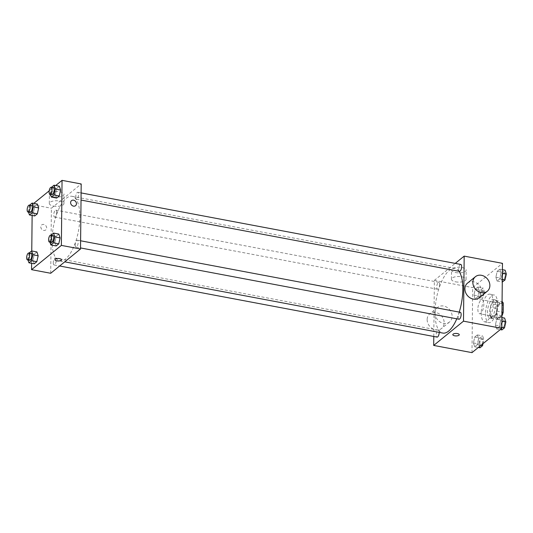 <?xml version="1.0" encoding="UTF-8"?>
<svg xmlns="http://www.w3.org/2000/svg" width="533" height="533" viewBox="0 0 533 533"><rect width="100%" height="100%" fill="white"/><g stroke="black" fill="none" stroke-linecap="round" stroke-linejoin="round"><path stroke-width="0.4" stroke-dasharray="2.67 2" d="M477.868 309.213A7.042 2.725 -79.3 0 0 479.54 313.704A7.042 2.725 -79.3 0 0 483.531 307.288A7.042 2.725 -79.3 0 0 482.152 299.859A7.042 2.725 -79.3 0 0 477.868 309.213M497.016 312.818A7.042 2.725 -79.3 0 0 498.695 317.315A7.042 2.725 -79.3 0 0 502.679 310.899A7.042 2.725 -79.3 0 0 501.3 303.47A7.042 2.725 -79.3 0 0 497.016 312.818M501.926 315.716L495.63 314.53A9.094 3.518 -79.3 0 0 496.796 311.125L496.889 301.998A9.094 3.518 -79.3 0 0 495.777 300.439L491.599 303.843L497.982 305.049L502.159 301.645M501.926 315.809L497.829 319.14A9.094 3.518 -79.3 0 1 496.723 317.581L496.816 308.46A9.094 3.518 -79.3 0 1 497.982 305.049M495.63 314.53L491.446 317.935L497.829 319.14M496.723 317.581L490.34 316.382L490.433 307.255L496.816 308.46M490.34 316.382A9.094 3.518 -79.3 0 0 491.446 317.935M491.599 303.843A9.094 3.518 -79.3 0 0 490.433 307.255M493.525 317.861A9.394 3.638 100.7 0 1 491.872 318.421A9.394 3.638 100.7 0 1 490.04 308.514A9.394 3.638 100.7 0 1 495.35 299.959A9.394 3.638 100.7 0 1 497.476 307.881A9.394 3.638 100.7 0 1 493.525 317.861M491.393 317.461A9.394 3.638 -79.3 0 0 495.35 307.474A9.394 3.638 -79.3 0 0 493.225 299.559A9.394 3.638 -79.3 0 0 487.508 312.025A9.394 3.638 -79.3 0 0 489.747 318.021A9.394 3.638 -79.3 0 0 491.393 317.461M495.777 300.439L502.073 301.625M496.796 311.125L501.966 312.098M496.889 301.998L502.059 302.971M485.523 313.644A14.091 5.457 -79.3 0 0 488.874 322.632A14.091 5.457 -79.3 0 0 496.849 309.8A14.091 5.457 -79.3 0 0 494.091 294.942A14.091 5.457 -79.3 0 0 485.523 313.644M481.272 312.838A14.091 5.457 -79.3 0 0 484.624 321.832A14.091 5.457 -79.3 0 0 492.592 308.993A14.091 5.457 -79.3 0 0 489.84 294.143A14.091 5.457 -79.3 0 0 481.272 312.838M500.527 320.886L499.188 326.816L496.609 328.921L495.37 325.09L496.709 319.16L499.288 317.062L500.527 320.886L499.188 326.816L496.609 328.921L495.37 325.09L496.709 319.16L499.288 317.062L500.527 320.886L501.866 321.139M501.033 273.023L499.688 278.952L497.109 281.051L495.87 277.227L497.209 271.297L499.794 269.192L501.033 273.023L499.688 278.952L497.109 281.051L495.87 277.227L497.209 271.297L499.794 269.192L501.033 273.023L502.372 273.276M471.985 352.639L472.671 287.6L502.472 263.335M478.594 338.748L477.248 344.678L474.67 346.776L473.431 342.952L474.77 337.023L477.355 334.924L478.594 338.748L477.248 344.678L474.67 346.776L473.431 342.952L474.77 337.023L477.355 334.924L478.594 338.748L483.911 339.748L483.031 343.645M479.094 290.878L477.755 296.808L475.17 298.913L473.93 295.082L475.276 289.159L477.854 287.054L479.094 290.878L477.755 296.808L475.17 298.913L473.93 295.082L475.276 289.159L477.854 287.054L479.094 290.878L484.41 291.884L483.071 297.814L480.493 299.912L479.254 296.088L480.593 290.159L483.171 288.06L484.41 291.884M458.966 271.27A32.879 12.732 -79.3 0 0 455.022 268.465A32.879 12.732 -79.3 0 0 435.021 312.098A32.879 12.732 -79.3 0 0 442.843 333.078M456.788 318.821A32.879 12.732 -79.3 0 0 459.233 312.111M433.782 336.476L434.368 280.385L455.235 263.395M460.805 264.448A3.524 1.366 -79.3 0 0 458.66 269.118A3.524 1.366 -79.3 0 0 459.499 271.37M460.305 312.311A3.524 1.366 -79.3 0 0 458.16 316.988A3.524 1.366 -79.3 0 0 459 319.234M439.205 332.392A3.524 1.366 -79.3 0 0 438.366 330.174A3.524 1.366 -79.3 0 0 436.221 334.851A3.524 1.366 -79.3 0 0 437.06 337.096M439.705 284.555A3.524 1.366 100.7 0 1 437.56 289.232A3.524 1.366 100.7 0 1 436.873 285.515A3.524 1.366 100.7 0 1 438.866 282.303A3.524 1.366 100.7 0 1 439.705 284.555M434.368 280.385L472.671 287.6M455.755 272.576A7.309 2.812 -179.4 0 0 466.162 270.131A7.309 2.812 -179.4 0 0 458.88 267.246A7.309 2.812 -179.4 0 0 451.538 269.978A7.309 2.812 -179.4 0 0 455.755 272.576M467.481 283.156A9.394 7.875 -129.2 0 1 476.769 283.056A9.394 7.875 -129.2 0 1 481.919 292.044A9.394 7.875 -129.2 0 1 479.34 297.727M435.095 313.104A9.394 7.875 50.8 0 0 440.251 322.099A9.394 7.875 50.8 0 0 449.532 321.992A9.394 7.875 50.8 0 0 449.712 309.74A9.394 7.875 50.8 0 0 437.673 307.421A9.394 7.875 50.8 0 0 435.095 313.104M427.146 319.573A9.394 7.875 50.8 0 0 432.303 328.568A9.394 7.875 50.8 0 0 441.584 328.461A9.394 7.875 50.8 0 0 441.764 316.209A9.394 7.875 50.8 0 0 429.725 313.897A9.394 7.875 50.8 0 0 427.146 319.573M455.655 281.837A7.309 2.812 -179.4 0 0 466.062 279.392A7.309 2.812 -179.4 0 0 458.78 276.507A7.309 2.812 -179.4 0 0 451.438 279.239A7.309 2.812 -179.4 0 0 455.655 281.837M452.81 334.657L452.81 334.657A3.231 1.239 0.6 0 1 456.055 333.451A3.231 1.239 0.6 0 1 459.266 334.724L459.266 334.724M52.047 239.943A32.879 12.732 -79.3 0 0 59.869 260.93A32.879 12.732 -79.3 0 0 78.464 230.976A32.879 12.732 -79.3 0 0 72.042 196.311A32.879 12.732 -79.3 0 0 52.047 239.943M56.725 212.407A3.524 1.366 100.7 0 1 54.586 217.078A3.524 1.366 100.7 0 1 53.9 213.367A3.524 1.366 100.7 0 1 55.892 210.155A3.524 1.366 100.7 0 1 56.725 212.407M75.18 244.84A3.524 1.366 -79.3 0 0 76.019 247.085A3.524 1.366 -79.3 0 0 78.011 243.874A3.524 1.366 -79.3 0 0 77.325 240.163A3.524 1.366 -79.3 0 0 75.18 244.84M53.247 262.696A3.524 1.366 -79.3 0 0 54.086 264.948A3.524 1.366 -79.3 0 0 56.078 261.736A3.524 1.366 -79.3 0 0 55.385 258.025A3.524 1.366 -79.3 0 0 53.247 262.696M75.686 196.97A3.524 1.366 -79.3 0 0 76.519 199.222A3.524 1.366 -79.3 0 0 78.518 196.011A3.524 1.366 -79.3 0 0 77.825 192.3A3.524 1.366 -79.3 0 0 75.686 196.97M50.715 273.269L51.395 208.236L81.196 183.972M56.685 198.076L55.445 194.252L56.784 188.322L59.37 186.224L56.784 188.322L55.445 194.252L56.685 198.076M34.245 263.808L33.006 259.977L34.345 254.048L36.93 251.949L34.345 254.048L33.006 259.977L34.245 263.808M32.133 215.445L32.246 204.632L33.766 203.393M49.183 190.841L55.698 185.531M31.627 263.315L31.76 250.976M56.185 245.946L54.946 242.122L56.285 236.192L58.863 234.087L56.285 236.192L54.946 242.122L56.185 245.946M34.745 215.938L33.506 212.114L34.852 206.184L37.43 204.079L34.852 206.184L33.506 212.114L34.745 215.938M32.246 204.632L51.395 208.236M53.626 196.817A7.309 2.812 -179.4 0 0 64.033 194.378A7.309 2.812 -179.4 0 0 56.751 191.487A7.309 2.812 -179.4 0 0 49.409 194.225A7.309 2.812 -179.4 0 0 53.626 196.817M40.808 226.878A3.231 2.705 50.8 0 0 42.58 229.97A3.231 2.705 50.8 0 0 45.771 229.93A3.231 2.705 50.8 0 0 45.831 225.719A3.231 2.705 50.8 0 0 41.694 224.926A3.231 2.705 50.8 0 0 40.808 226.878A3.231 2.705 50.8 0 0 42.58 229.97A3.231 2.705 50.8 0 0 45.771 229.93A3.231 2.705 50.8 0 0 45.831 225.719A3.231 2.705 50.8 0 0 41.694 224.926A3.231 2.705 50.8 0 0 40.808 226.878M75.573 205.665L75.573 205.665A3.231 2.705 -129.2 0 1 71.435 204.872A3.231 2.705 -129.2 0 1 71.495 200.661L71.495 200.661M53.533 206.078A7.309 2.812 -179.4 0 0 63.933 203.639A7.309 2.812 -179.4 0 0 56.651 200.748A7.309 2.812 -179.4 0 0 49.316 203.486A7.309 2.812 -179.4 0 0 53.533 206.078M54.939 259.698L54.939 259.704A3.231 1.239 0.6 0 1 58.184 258.492A3.231 1.239 0.6 0 1 61.395 259.771L61.395 259.771M28.529 212.174L28.189 211.108L29.528 205.192M31.42 205.545A3.524 1.366 -79.3 0 0 29.282 210.222A3.524 1.366 -79.3 0 0 30.115 212.467M28.189 211.108L33.506 212.114M29.528 205.178L34.852 206.184M50.468 194.312L50.122 193.252L51.468 187.33L56.784 188.322M53.36 187.689A3.524 1.366 -79.3 0 0 51.215 192.36A3.524 1.366 -79.3 0 0 52.054 194.612M50.122 193.252L55.445 194.252M28.029 260.037L27.689 258.978L29.029 253.055L34.345 254.048M30.921 253.415A3.524 1.366 -79.3 0 0 28.775 258.085A3.524 1.366 -79.3 0 0 29.615 260.337M27.689 258.978L33.006 259.977M49.969 242.175L49.622 241.116L50.961 235.2L56.285 236.192M52.86 235.553A3.524 1.366 -79.3 0 0 50.715 240.23A3.524 1.366 -79.3 0 0 51.554 242.475M49.622 241.116L54.946 242.122M480.34 295.195A3.524 1.366 -79.3 0 0 481.179 297.447A3.524 1.366 -79.3 0 0 483.171 294.236A3.524 1.366 -79.3 0 0 482.485 290.525A3.524 1.366 -79.3 0 0 480.34 295.195M477.755 296.808L483.071 297.814M475.17 298.913L480.493 299.912M473.93 295.082L479.254 296.088M475.276 289.159L480.593 290.159M477.854 287.054L483.171 288.06M480.36 295.202A3.524 1.366 -79.3 0 0 481.199 297.447A3.524 1.366 -79.3 0 0 483.191 294.243A3.524 1.366 -79.3 0 0 482.498 290.525A3.524 1.366 -79.3 0 0 480.36 295.202M502.426 282.057L501.187 278.226L502.532 272.296L505.111 270.198M502.279 277.34A3.524 1.366 -79.3 0 0 503.119 279.585A3.524 1.366 -79.3 0 0 505.111 276.38A3.524 1.366 -79.3 0 0 504.418 272.663A3.524 1.366 -79.3 0 0 502.279 277.34A3.524 1.366 -79.3 0 0 503.132 279.592A3.524 1.366 -79.3 0 0 505.124 276.38A3.524 1.366 -79.3 0 0 504.438 272.669A3.524 1.366 -79.3 0 0 502.293 277.34M499.688 278.952L502.306 279.445M497.109 281.051L502.279 282.024M495.87 277.227L501.187 278.226M497.209 271.297L502.532 272.296M499.794 269.192L502.406 269.685M479.986 347.783L478.747 343.952L480.093 338.022L482.671 335.923L483.911 339.748M479.84 343.065A3.524 1.366 -79.3 0 0 480.679 345.311A3.524 1.366 -79.3 0 0 482.671 342.106A3.524 1.366 -79.3 0 0 481.985 338.388A3.524 1.366 -79.3 0 0 479.84 343.065M477.248 344.678L480.919 345.364M474.67 346.776L478.334 347.469M473.431 342.952L478.747 343.952M474.77 337.023L480.093 338.022M477.355 334.924L482.671 335.923M479.86 343.065A3.524 1.366 -79.3 0 0 480.693 345.317A3.524 1.366 -79.3 0 0 482.685 342.106A3.524 1.366 -79.3 0 0 481.999 338.395A3.524 1.366 -79.3 0 0 479.86 343.065M501.926 329.92L500.687 326.096L502.026 320.166L504.611 318.061M501.78 325.203A3.524 1.366 -79.3 0 0 502.612 327.455A3.524 1.366 -79.3 0 0 504.611 324.244A3.524 1.366 -79.3 0 0 503.918 320.533A3.524 1.366 -79.3 0 0 501.78 325.203A3.524 1.366 -79.3 0 0 502.632 327.455A3.524 1.366 -79.3 0 0 504.624 324.251A3.524 1.366 -79.3 0 0 503.938 320.533A3.524 1.366 -79.3 0 0 501.793 325.21M499.188 326.816L501.806 327.309M496.609 328.921L500.274 329.607M495.37 325.09L500.687 326.096M496.709 319.16L502.026 320.166M499.288 317.062L501.906 317.555M501.3 303.47L482.152 299.859M498.695 317.315L479.54 313.704M489.747 318.021L491.872 318.421M493.225 299.559L495.35 299.959M484.624 321.832L488.874 322.632M489.84 294.143L494.091 294.942M437.673 307.421L429.725 313.897M449.532 321.992L441.584 328.461M466.062 279.392L466.162 270.131M451.438 279.239L451.538 269.978M59.869 260.93L64.746 261.85M72.042 196.311L455.022 268.465M438.866 282.303L55.892 210.155M437.56 289.232L54.586 217.078M76.019 247.085L80.53 247.938M77.325 240.163L80.603 240.783M54.086 264.948L59.649 265.994M55.385 258.025L438.366 330.174M76.519 199.222L81.029 200.068M77.825 192.3L81.103 192.913M63.933 203.639L64.033 194.378M49.316 203.486L49.409 194.225"/><path stroke-width="0.8" d="M502.059 302.971L503.272 303.197A9.094 3.518 -79.3 0 0 502.159 301.645L502.073 301.625M503.272 303.197L503.179 312.325A9.094 3.518 -79.3 0 1 502.013 315.736L501.926 315.809M501.966 312.098L503.179 312.325M455.235 263.395L464.176 256.12L502.472 263.335L501.793 328.368L471.985 352.639L433.689 345.424L433.782 336.476M464.176 256.12L463.497 321.159L501.793 328.368M463.497 321.159L433.689 345.424M459.266 334.724A3.231 1.239 0.6 0 1 454.676 335.803A3.231 1.239 0.6 0 1 452.81 334.657A3.231 1.239 0.6 0 1 456.055 333.451A3.231 1.239 0.6 0 1 459.266 334.724A3.231 1.239 0.6 0 1 454.676 335.803A3.231 1.239 0.6 0 1 452.81 334.657M64.746 261.85L442.843 333.078A32.879 12.732 -79.3 0 0 456.788 318.821M459.233 312.111A32.879 12.732 -79.3 0 0 458.966 271.27M81.029 200.068L459.499 271.37A3.524 1.366 -79.3 0 0 461.491 268.159A3.524 1.366 -79.3 0 0 460.805 264.448L81.103 192.913M80.53 247.938L459 319.234A3.524 1.366 -79.3 0 0 460.992 316.029A3.524 1.366 -79.3 0 0 460.305 312.311L80.603 240.783M59.649 265.994L437.06 337.096A3.524 1.366 -79.3 0 0 439.205 332.392M487.289 291.258L479.34 297.727A9.394 7.875 -129.2 0 1 467.308 295.415A9.394 7.875 -129.2 0 1 467.481 283.156L475.429 276.687A9.394 7.875 -129.2 0 1 484.717 276.58A9.394 7.875 -129.2 0 1 489.867 285.575A9.394 7.875 -129.2 0 1 487.289 291.258A9.394 7.875 -129.2 0 1 475.256 288.939A9.394 7.875 -129.2 0 1 475.429 276.687M55.698 185.531L62.048 180.361L81.196 183.972L80.516 249.004L50.715 273.269L31.56 269.665L31.627 263.315M62.048 180.361L61.368 245.4L80.516 249.004M61.368 245.4L31.56 269.665M61.395 259.771A3.231 1.239 0.6 0 1 56.804 260.844A3.231 1.239 0.6 0 1 54.939 259.704A3.231 1.239 0.6 0 1 58.184 258.498A3.231 1.239 0.6 0 1 61.395 259.771A3.231 1.239 0.6 0 1 56.804 260.85A3.231 1.239 0.6 0 1 54.939 259.698M51.468 187.33L54.046 185.218L59.37 186.224L60.609 190.048L59.263 195.977L56.685 198.076L59.263 195.977L60.609 190.048L55.285 189.048L53.946 194.978L51.361 197.077L50.468 194.312M29.029 253.055L31.607 250.943L36.93 251.949L38.169 255.773L36.824 261.703L34.245 263.808L36.824 261.703L38.169 255.773L32.846 254.774L31.507 260.704L28.929 262.802L28.029 260.037M33.766 203.393L49.183 190.841M31.76 250.976L32.133 215.445M50.961 235.2L53.547 233.088L58.863 234.087L60.102 237.918L58.763 243.841L56.185 245.946L58.763 243.841L60.102 237.918L54.786 236.912L53.447 242.841L50.862 244.94L49.969 242.175M29.528 205.192L32.113 203.08L37.43 204.079L38.669 207.91L37.33 213.84L34.745 215.938L37.33 213.84L38.669 207.91L33.352 206.904L32.007 212.834L29.428 214.939L28.529 212.174M71.495 200.661A3.231 2.705 -129.2 0 1 74.687 200.621A3.231 2.705 -129.2 0 1 76.459 203.713A3.231 2.705 -129.2 0 1 75.573 205.665A3.231 2.705 -129.2 0 1 71.435 204.872A3.231 2.705 -129.2 0 1 71.495 200.661A3.231 2.705 -129.2 0 1 74.687 200.621A3.231 2.705 -129.2 0 1 76.459 203.713A3.231 2.705 -129.2 0 1 75.573 205.665M32.113 203.08L33.352 206.904M27.989 212.067L30.115 212.467A3.524 1.366 -79.3 0 0 32.107 209.262A3.524 1.366 -79.3 0 0 31.42 205.545L29.295 205.145A3.524 1.366 -79.3 0 0 27.15 209.822A3.524 1.366 -79.3 0 0 27.989 212.067A3.524 1.366 -79.3 0 0 29.981 208.863A3.524 1.366 -79.3 0 0 29.295 205.145M32.007 212.834L37.33 213.84M29.428 214.939L34.745 215.938M37.43 204.079L38.669 207.91M54.046 185.218L55.285 189.048M49.929 194.212L52.054 194.612A3.524 1.366 -79.3 0 0 54.046 191.4A3.524 1.366 -79.3 0 0 53.36 187.689L51.228 187.29A3.524 1.366 -79.3 0 0 49.089 191.96A3.524 1.366 -79.3 0 0 49.929 194.212A3.524 1.366 -79.3 0 0 51.921 191.001A3.524 1.366 -79.3 0 0 51.228 187.29M53.946 194.978L59.263 195.977M51.361 197.077L56.685 198.076M59.37 186.224L60.609 190.048M31.607 250.943L32.846 254.774M27.489 259.937L29.615 260.337A3.524 1.366 -79.3 0 0 31.607 257.126A3.524 1.366 -79.3 0 0 30.921 253.415L28.795 253.015A3.524 1.366 -79.3 0 0 26.65 257.686A3.524 1.366 -79.3 0 0 27.489 259.937A3.524 1.366 -79.3 0 0 29.482 256.726A3.524 1.366 -79.3 0 0 28.795 253.015M31.507 260.704L36.824 261.703M28.929 262.802L34.245 263.808M36.93 251.949L38.169 255.773M53.547 233.088L54.786 236.912M49.422 242.075L51.554 242.475A3.524 1.366 -79.3 0 0 53.547 239.27A3.524 1.366 -79.3 0 0 52.86 235.553L50.728 235.153A3.524 1.366 -79.3 0 0 48.59 239.83A3.524 1.366 -79.3 0 0 49.422 242.075A3.524 1.366 -79.3 0 0 51.415 238.864A3.524 1.366 -79.3 0 0 50.728 235.153M53.447 242.841L58.763 243.841M50.862 244.94L56.185 245.946M58.863 234.087L60.102 237.918M502.406 269.685L505.111 270.198L506.35 274.022L505.011 279.952L502.279 282.024M502.372 273.276L506.35 274.022M502.306 279.445L505.011 279.952M483.031 343.645L482.572 345.677L479.986 347.783L478.334 347.469M480.919 345.364L482.572 345.677M501.906 317.555L504.611 318.061L505.85 321.892L504.504 327.822L501.926 329.92L500.274 329.607M501.866 321.139L505.85 321.892M501.806 327.309L504.504 327.822"/></g></svg>
